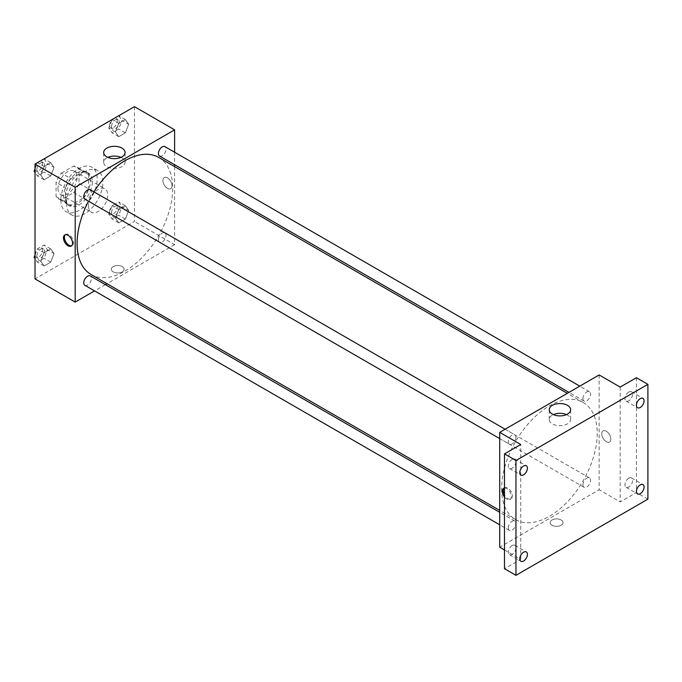 <?xml version="1.0" encoding="UTF-8"?>
<svg xmlns="http://www.w3.org/2000/svg" width="682" height="682" viewBox="0 0 682 682"><rect width="100%" height="100%" fill="white"/><g stroke="black" fill="none" stroke-linecap="round" stroke-linejoin="round"><path stroke-width="0.51" stroke-dasharray="3.41 2.56" d="M88.566 206.032A13.521 7.809 120 0 0 91.371 212.221A13.521 7.809 120 0 0 104.892 204.412A13.521 7.809 120 0 0 104.892 188.803A13.521 7.809 120 0 0 94.474 192.426A13.521 7.809 120 0 0 88.566 206.032M57.97 188.368A13.521 7.809 120 0 0 60.775 194.558A13.521 7.809 120 0 0 74.295 186.749A13.521 7.809 120 0 0 74.295 171.139A13.521 7.809 120 0 0 63.878 174.763A13.521 7.809 120 0 0 57.97 188.368M61.363 173.16L73.699 166.041A18.423 10.639 120 0 1 76.742 166.894A18.423 10.639 120 0 1 79.01 169.102L79.01 183.347A18.423 10.639 120 0 1 73.699 192.537L61.363 199.655A18.423 10.639 120 0 1 58.32 198.803A18.423 10.639 120 0 1 56.06 196.595L56.06 182.35A18.423 10.639 120 0 1 61.363 173.16L70.928 178.684L83.264 171.557L73.699 166.041M73.699 192.537L83.264 198.053L70.928 205.18L61.363 199.655M56.06 196.595L65.625 202.111L65.625 187.874L56.06 182.35M65.625 202.111A18.423 10.639 120 0 0 67.885 204.319A18.423 10.639 120 0 0 70.928 205.18M83.264 198.053A18.423 10.639 120 0 0 88.566 188.863L79.01 183.347M83.264 171.557A18.423 10.639 120 0 1 86.307 172.418A18.423 10.639 120 0 1 88.566 174.626L88.566 188.863M70.928 178.684A18.423 10.639 120 0 0 65.625 187.874M77.092 203.824A18.934 10.929 -60 0 1 67.629 204.762A18.934 10.929 -60 0 1 67.629 182.904A18.934 10.929 -60 0 1 86.563 171.975A18.934 10.929 -60 0 1 89.461 187.141A18.934 10.929 -60 0 1 77.092 203.824M79.01 204.932A18.934 10.929 120 0 0 91.371 188.249A18.934 10.929 120 0 0 88.472 173.075A18.934 10.929 120 0 0 73.886 178.147A18.934 10.929 120 0 0 65.625 197.2A18.934 10.929 120 0 0 69.538 205.87A18.934 10.929 120 0 0 79.01 204.932M88.566 174.626L79.01 169.102M60.843 199.962A25.694 14.833 120 0 0 66.163 211.718A25.694 14.833 120 0 0 91.857 196.885A25.694 14.833 120 0 0 91.857 167.226A25.694 14.833 120 0 0 72.053 174.106A25.694 14.833 120 0 0 60.843 199.962M66.58 203.27A25.694 14.833 120 0 0 71.9 215.035A25.694 14.833 120 0 0 97.586 200.201A25.694 14.833 120 0 0 97.586 170.534A25.694 14.833 120 0 0 77.791 177.422A25.694 14.833 120 0 0 66.58 203.27M128.693 210.508L125.386 219.05L118.762 222.869L115.446 218.163L118.762 209.621L125.386 205.802L128.693 210.508L125.386 219.05L118.762 222.869L115.446 218.163L118.762 209.621L125.386 205.802L128.693 210.508L122.001 206.646L118.694 215.188L112.07 219.007L108.753 214.293L112.07 205.759L118.694 201.932L122.001 206.646M128.693 124.312L125.386 132.845L118.762 136.673L115.446 131.958L118.762 123.416L125.386 119.597L128.693 124.312L125.386 132.845L118.762 136.673L115.446 131.958L118.762 123.416L125.386 119.597L128.693 124.312L122.001 120.441L118.694 128.983L112.07 132.802L108.753 128.097L112.044 119.614M134.465 106.673L134.465 221.488L35.029 278.895M54.04 253.61L50.732 262.152L44.108 265.971L40.792 261.266L44.108 252.724L50.732 248.904L54.04 253.61L50.732 262.152L44.108 265.971L40.792 261.266L44.108 252.724L50.732 248.904L54.04 253.61L47.348 249.748L44.04 258.282L37.416 262.11L35.029 258.717M54.04 167.405L50.732 175.947L44.108 179.767L40.792 175.061L44.108 166.519L50.732 162.7L54.04 167.405L50.732 175.947L44.108 179.767L40.792 175.061L44.108 166.519L50.732 162.7L54.04 167.405L47.348 163.544L44.04 172.086L37.416 175.905L35.029 172.512M174.618 166.604L174.618 244.676L134.465 221.488M174.618 244.676L107.014 283.712M105.378 284.65L94.559 290.899M113.186 271.862A6.419 3.708 0 0 0 120.185 272.664A6.419 3.708 0 0 0 124.15 269.237A6.419 3.708 0 0 0 117.73 265.528A6.419 3.708 0 0 0 111.311 269.237A6.419 3.708 0 0 0 113.186 271.862A6.419 3.708 0 0 0 120.185 272.664A6.419 3.708 0 0 0 124.15 269.237A6.419 3.708 0 0 0 117.73 265.528A6.419 3.708 0 0 0 111.311 269.237A6.419 3.708 0 0 0 113.186 271.862M91.098 274.522A67.612 39.036 120 0 0 158.701 235.486A67.612 39.036 120 0 0 158.701 157.423M93.911 191.83A67.612 39.036 120 0 0 88.498 201.199M174.618 152.222L174.618 164.72M159.52 155.999A5.405 3.12 120 0 0 164.933 152.879A5.405 3.12 120 0 0 164.933 146.63M158.403 239.732A5.405 3.12 120 0 0 159.52 242.204A5.405 3.12 120 0 0 164.933 239.084A5.405 3.12 120 0 0 164.933 232.835A5.405 3.12 120 0 0 160.764 234.284A5.405 3.12 120 0 0 158.403 239.732M84.866 285.306A5.405 3.12 120 0 0 90.28 282.186A5.405 3.12 120 0 0 90.28 275.937M90.28 189.732A5.405 3.12 -60 0 1 91.397 192.213A5.405 3.12 -60 0 1 89.035 197.652A5.405 3.12 -60 0 1 84.866 199.101M162.904 180.5A6.419 3.708 -120 0 0 165.709 186.97A6.419 3.708 -120 0 0 170.662 188.684A6.419 3.708 -120 0 0 170.662 181.267A6.419 3.708 -120 0 0 164.234 177.559A6.419 3.708 -120 0 0 162.904 180.5A6.419 3.708 -120 0 0 165.709 186.97A6.419 3.708 -120 0 0 170.662 188.692A6.419 3.708 -120 0 0 170.662 181.276A6.419 3.708 -120 0 0 164.234 177.567A6.419 3.708 -120 0 0 162.904 180.5M65.319 234.753A6.419 3.708 60 0 1 65.762 234.412A6.419 3.708 60 0 1 70.715 236.134A6.419 3.708 60 0 1 73.52 242.596A6.419 3.708 60 0 1 72.19 245.537A6.419 3.708 60 0 1 71.67 245.759M120.927 157.371A10.699 6.172 180 0 1 125.079 162.256A10.699 6.172 180 0 1 118.48 167.96A10.699 6.172 180 0 1 106.818 166.621A10.699 6.172 180 0 1 103.69 162.256A10.699 6.172 180 0 1 107.841 157.371M501.611 488.662A67.612 39.036 120 0 0 515.618 519.616A67.612 39.036 120 0 0 583.221 480.58A67.612 39.036 120 0 0 583.221 402.516A67.612 39.036 120 0 0 531.125 420.623A67.612 39.036 120 0 0 501.611 488.662M515.916 437.307A5.405 3.12 -60 0 1 513.555 442.746A5.405 3.12 -60 0 1 509.386 444.195A5.405 3.12 -60 0 1 509.386 437.946A5.405 3.12 -60 0 1 514.799 434.826A5.405 3.12 -60 0 1 515.916 437.307M582.922 484.825A5.405 3.12 120 0 0 584.039 487.298A5.405 3.12 120 0 0 589.453 484.177A5.405 3.12 120 0 0 589.453 477.929A5.405 3.12 120 0 0 585.284 479.378A5.405 3.12 120 0 0 582.922 484.825M508.269 527.919A5.405 3.12 120 0 0 509.386 530.4A5.405 3.12 120 0 0 514.799 527.28A5.405 3.12 120 0 0 514.799 521.031A5.405 3.12 120 0 0 510.63 522.48A5.405 3.12 120 0 0 508.269 527.919M582.922 398.62A5.405 3.12 120 0 0 584.039 401.093A5.405 3.12 120 0 0 589.453 397.973A5.405 3.12 120 0 0 589.453 391.724A5.405 3.12 120 0 0 585.284 393.173A5.405 3.12 120 0 0 582.922 398.62M599.137 374.947L599.137 489.77L499.701 547.177M647.9 499.156L636.425 492.532L620.177 501.909L599.137 489.77M504.484 549.939L520.733 559.325L504.484 568.703M552.045 525.234A6.419 3.708 0 0 0 559.044 526.035A6.419 3.708 0 0 0 563.017 522.617A6.419 3.708 0 0 0 556.589 518.908A6.419 3.708 0 0 0 550.169 522.617A6.419 3.708 0 0 0 552.045 525.234A6.419 3.708 0 0 0 559.044 526.035A6.419 3.708 0 0 0 563.017 522.608A6.419 3.708 0 0 0 556.589 518.9A6.419 3.708 0 0 0 550.169 522.608A6.419 3.708 0 0 0 552.045 525.234M620.177 387.095L620.177 501.909M601.763 433.871A6.419 3.708 -120 0 0 604.567 440.342A6.419 3.708 -120 0 0 609.52 442.064A6.419 3.708 -120 0 0 609.52 434.647A6.419 3.708 -120 0 0 603.093 430.939A6.419 3.708 -120 0 0 601.763 433.871A6.419 3.708 -120 0 0 604.567 440.342A6.419 3.708 -120 0 0 609.52 442.064A6.419 3.708 -120 0 0 609.52 434.647A6.419 3.708 -120 0 0 603.093 430.939A6.419 3.708 -120 0 0 601.763 433.88M520.733 559.325L520.733 444.502M504.484 488.065A6.419 3.708 60 0 1 509.079 490.605A6.419 3.708 60 0 1 511.415 496.53A6.419 3.708 60 0 1 510.085 499.471A6.419 3.708 60 0 1 504.484 496.99M504.177 488.133A6.419 3.708 60 0 1 504.62 487.792A6.419 3.708 60 0 1 509.573 489.506A6.419 3.708 60 0 1 512.378 495.976A6.419 3.708 60 0 1 511.048 498.909A6.419 3.708 60 0 1 504.484 494.953M566.486 414.605A10.699 6.172 180 0 1 570.638 419.49A10.699 6.172 180 0 1 564.031 425.201A10.699 6.172 180 0 1 552.369 423.863A10.699 6.172 180 0 1 549.24 419.49A10.699 6.172 180 0 1 553.392 414.605M628.778 478.218A5.405 3.12 120 0 0 625.241 482.984A5.405 3.12 120 0 0 626.076 487.323A5.405 3.12 120 0 0 631.481 484.194A5.405 3.12 120 0 0 631.481 477.954A5.405 3.12 120 0 0 628.778 478.218M628.778 392.014A5.405 3.12 120 0 0 625.241 396.779A5.405 3.12 120 0 0 626.076 401.118A5.405 3.12 120 0 0 631.481 397.99A5.405 3.12 120 0 0 631.481 391.749A5.405 3.12 120 0 0 628.778 392.014M636.425 377.709L636.425 492.532M512.131 545.566A5.405 3.12 120 0 0 508.602 550.331A5.405 3.12 120 0 0 509.428 554.662A5.405 3.12 120 0 0 514.833 551.542A5.405 3.12 120 0 0 514.833 545.293A5.405 3.12 120 0 0 512.131 545.566M512.131 459.361A5.405 3.12 120 0 0 508.602 464.127A5.405 3.12 120 0 0 509.428 468.466A5.405 3.12 120 0 0 514.833 465.337A5.405 3.12 120 0 0 514.833 459.097A5.405 3.12 120 0 0 512.131 459.361M35.029 168.812L37.391 162.717M44.04 158.829L47.348 163.544M36.896 169.579A5.405 3.12 120 0 0 38.022 172.052A5.405 3.12 120 0 0 43.426 168.931A5.405 3.12 120 0 0 43.426 162.683A5.405 3.12 120 0 0 39.258 164.132A5.405 3.12 120 0 0 36.896 169.579M50.732 175.947L44.04 172.086M44.108 179.767L37.416 175.905M40.792 175.061L35.029 171.728M44.108 166.519L37.45 162.683M50.732 162.7L44.074 158.855M35.004 168.863A5.405 3.12 120 0 0 36.112 170.952A5.405 3.12 120 0 0 41.517 167.823A5.405 3.12 120 0 0 41.517 161.583A5.405 3.12 120 0 0 37.604 162.776A5.405 3.12 120 0 0 35.029 167.832M118.694 115.735L122.001 120.441M111.55 126.477A5.405 3.12 120 0 0 112.675 128.949A5.405 3.12 120 0 0 118.08 125.829A5.405 3.12 120 0 0 118.08 119.58A5.405 3.12 120 0 0 113.911 121.029A5.405 3.12 120 0 0 111.55 126.477M125.386 132.845L118.694 128.983M118.762 136.673L112.07 132.802M115.446 131.958L108.753 128.097M118.762 123.416L112.104 119.58M125.386 119.597L118.728 115.752M109.64 125.369A5.405 3.12 120 0 0 110.765 127.849A5.405 3.12 120 0 0 116.17 124.729A5.405 3.12 120 0 0 116.17 118.48A5.405 3.12 120 0 0 112.001 119.93A5.405 3.12 120 0 0 109.64 125.369M35.029 255.008L37.416 248.862L44.04 245.034L47.348 249.748M36.896 255.784A5.405 3.12 120 0 0 38.022 258.256A5.405 3.12 120 0 0 43.426 255.136A5.405 3.12 120 0 0 43.426 248.887A5.405 3.12 120 0 0 39.258 250.337A5.405 3.12 120 0 0 36.896 255.784M50.732 262.152L44.04 258.282M44.108 265.971L37.416 262.11M40.792 261.266L35.029 257.932M44.108 252.724L37.416 248.862M50.732 248.904L44.04 245.034M35.004 255.068A5.405 3.12 120 0 0 36.112 257.157A5.405 3.12 120 0 0 41.517 254.028A5.405 3.12 120 0 0 41.517 247.788A5.405 3.12 120 0 0 37.604 248.981A5.405 3.12 120 0 0 35.029 254.028M111.55 212.682A5.405 3.12 120 0 0 112.675 215.154A5.405 3.12 120 0 0 118.08 212.034A5.405 3.12 120 0 0 118.08 205.785A5.405 3.12 120 0 0 113.911 207.234A5.405 3.12 120 0 0 111.55 212.682M125.386 219.05L118.694 215.188M118.762 222.869L112.07 219.007M115.446 218.163L108.753 214.293M118.762 209.621L112.07 205.759M125.386 205.802L118.694 201.932M109.64 211.573A5.405 3.12 120 0 0 110.765 214.054A5.405 3.12 120 0 0 116.17 210.926A5.405 3.12 120 0 0 116.17 204.685A5.405 3.12 120 0 0 112.001 206.135A5.405 3.12 120 0 0 109.64 211.573M60.775 194.558L91.371 212.221M74.295 171.139L104.892 188.803M88.472 173.075L86.563 171.975M69.538 205.87L67.629 204.762M86.307 172.418L76.742 166.894M67.885 204.319L58.32 198.803M97.586 170.534L91.857 167.226M71.9 215.035L66.163 211.718M65.762 234.412L64.799 234.975M72.19 245.537L71.226 246.1M125.079 162.256L125.079 152.487M103.69 162.256L103.69 152.487M583.221 402.516L567.305 393.326M515.618 519.616L499.701 510.426M499.701 438.603L509.386 444.195M505.106 429.234L514.799 434.826M589.453 477.929L164.933 232.835M584.039 487.298L159.52 242.204M514.799 521.031L499.701 512.318M509.386 530.4L499.701 524.808M589.453 391.724L579.76 386.131M584.039 401.093L568.95 392.38M504.62 487.792L503.657 488.346M511.048 498.909L510.085 499.471M570.638 419.49L570.638 409.729M549.24 419.49L549.24 409.729M626.076 487.323L637.551 493.947M631.481 477.954L642.956 484.578M509.428 554.662L520.903 561.286M514.833 545.293L526.308 551.926M509.428 468.466L520.903 475.09M514.833 459.097L526.308 465.721M626.076 401.118L637.551 407.742M631.481 391.749L642.956 398.373M43.426 162.683L41.517 161.583M38.022 172.052L36.112 170.952M118.08 119.58L116.17 118.48M112.675 128.949L110.765 127.849M43.426 248.887L41.517 247.788M38.022 258.256L36.112 257.157M118.08 205.785L116.17 204.685M112.675 215.154L110.765 214.054"/><path stroke-width="1.02" d="M94.559 290.899L75.182 302.083L35.029 278.895L35.029 164.081L134.465 106.673L174.618 129.853L174.618 152.222M107.014 283.712L105.378 284.65M88.498 201.199A67.612 39.036 120 0 0 77.092 243.568A67.612 39.036 120 0 0 91.098 274.522L499.701 510.426M567.305 393.326L158.701 157.423A67.612 39.036 120 0 0 93.911 191.83M174.618 164.72L174.618 166.604M75.182 302.083L75.182 187.26L174.618 129.853M579.76 386.131L164.933 146.63A5.405 3.12 120 0 0 160.764 148.079A5.405 3.12 120 0 0 158.403 153.527A5.405 3.12 120 0 0 159.52 155.999L568.95 392.38M499.701 512.318L90.28 275.937A5.405 3.12 120 0 0 86.111 277.386A5.405 3.12 120 0 0 83.75 282.825A5.405 3.12 120 0 0 84.866 285.306L499.701 524.808M499.701 438.603L84.866 199.101A5.405 3.12 -60 0 1 84.866 192.853A5.405 3.12 -60 0 1 90.28 189.732L505.106 429.234M75.182 187.26L35.029 164.081M106.818 156.851A10.699 6.172 180 0 1 103.69 152.487A10.699 6.172 180 0 1 114.38 146.315A10.699 6.172 180 0 1 125.079 152.487A10.699 6.172 180 0 1 118.48 158.19A10.699 6.172 180 0 1 106.818 156.851M72.556 243.159A6.419 3.708 60 0 1 71.226 246.1A6.419 3.708 60 0 1 64.799 242.391A6.419 3.708 60 0 1 64.799 234.975A6.419 3.708 60 0 1 69.752 236.697A6.419 3.708 60 0 1 72.556 243.159M71.67 245.759A6.419 3.708 60 0 1 65.762 241.829A6.419 3.708 60 0 1 65.319 234.753M107.841 157.371A10.699 6.172 180 0 1 120.927 157.371M504.484 549.939L499.701 547.177L499.701 432.354L599.137 374.947L620.177 387.095L636.425 377.709L647.9 384.333L647.9 499.156L515.959 575.327L504.484 568.703L504.484 453.888L520.733 444.502L499.701 432.354M515.959 575.327L515.959 460.512L504.484 453.888M515.959 460.512L647.9 384.333M552.369 414.093A10.699 6.172 180 0 1 549.24 409.729A10.699 6.172 180 0 1 559.939 403.548A10.699 6.172 180 0 1 570.638 409.729A10.699 6.172 180 0 1 564.031 415.432A10.699 6.172 180 0 1 552.369 414.093M504.484 496.99A6.419 3.708 60 0 1 503.657 488.346A6.419 3.708 60 0 1 504.484 488.065M504.484 494.953A6.419 3.708 60 0 1 504.177 488.133M553.392 414.605A10.699 6.172 180 0 1 566.486 414.605M640.253 407.469A5.405 3.12 -60 0 1 637.551 407.742A5.405 3.12 -60 0 1 636.715 403.403A5.405 3.12 -60 0 1 640.253 398.638A5.405 3.12 -60 0 1 642.956 398.373A5.405 3.12 -60 0 1 643.782 402.704A5.405 3.12 -60 0 1 640.253 407.469M523.606 474.817A5.405 3.12 -60 0 1 520.903 475.09A5.405 3.12 -60 0 1 520.068 470.751A5.405 3.12 -60 0 1 523.606 465.985A5.405 3.12 -60 0 1 526.308 465.721A5.405 3.12 -60 0 1 527.135 470.051A5.405 3.12 -60 0 1 523.606 474.817M523.606 561.022A5.405 3.12 -60 0 1 520.903 561.286A5.405 3.12 -60 0 1 520.068 556.955A5.405 3.12 -60 0 1 523.606 552.19A5.405 3.12 -60 0 1 526.308 551.926A5.405 3.12 -60 0 1 527.135 556.256A5.405 3.12 -60 0 1 523.606 561.022M640.253 493.674A5.405 3.12 -60 0 1 637.551 493.947A5.405 3.12 -60 0 1 636.715 489.608A5.405 3.12 -60 0 1 640.253 484.842A5.405 3.12 -60 0 1 642.956 484.578A5.405 3.12 -60 0 1 643.782 488.909A5.405 3.12 -60 0 1 640.253 493.674M35.029 172.512L34.1 171.191L35.029 168.812M37.391 162.717L44.074 158.855M35.029 171.728L34.1 171.191M35.029 167.832A5.405 3.12 120 0 0 34.987 168.471A5.405 3.12 120 0 0 35.004 168.863M112.044 119.614L118.728 115.752M35.029 258.717L34.1 257.395L35.029 255.008M35.029 257.932L34.1 257.395M35.029 254.028A5.405 3.12 120 0 0 34.987 254.676A5.405 3.12 120 0 0 35.004 255.068"/></g></svg>
